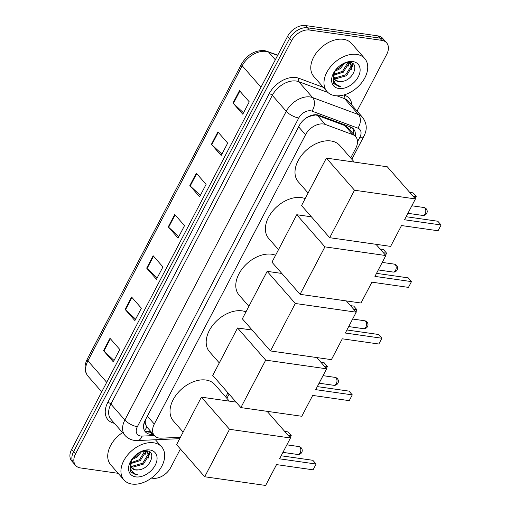 <?xml version="1.0" encoding="UTF-8"?>
<svg xmlns="http://www.w3.org/2000/svg" width="511" height="511" viewBox="0 0 511 511"><rect width="100%" height="100%" fill="white"/><g stroke="black" fill="none" stroke-linecap="round" stroke-linejoin="round"><path stroke-width="0.77" d="M350.699 157.944L355.809 148.171A15.043 10.105 138.8 0 0 355.701 136.635L347.927 127.75L344.791 125.546L317.376 115.377L315.536 114.962L309.2 116.438L305.712 118.335A5.014 3.366 138.8 0 0 305.604 118.367M355.701 136.635A15.043 10.105 138.8 0 0 352.743 134.629L325.328 124.46A15.043 10.105 138.8 0 0 323.444 123.994A15.043 10.105 138.8 0 0 305.546 134.744L154.296 424.06A15.043 10.105 138.8 0 0 154.399 435.602A15.043 10.105 138.8 0 0 161.323 438.17L180.389 437.327M145.616 424.584A15.043 10.105 -41.2 0 1 145.392 420.234L145.277 420.451A5.014 3.366 138.8 0 0 145.616 424.584L146.855 426.979L154.399 435.602M305.156 118.705A15.043 10.105 -41.2 0 1 305.712 118.335M145.463 419.806L145.392 420.234M225.721 397.002L227.925 392.787M355.209 136.067A15.043 10.105 138.8 0 0 353.555 128.996A15.043 10.105 138.8 0 0 350.597 126.99L319.062 115.301A15.043 10.105 138.8 0 0 317.178 114.828A15.043 10.105 138.8 0 0 299.28 125.585L145.22 420.278A15.043 10.105 138.8 0 0 145.328 431.814A15.043 10.105 138.8 0 0 152.252 434.382L153.294 434.337M118.15 473.314L80.483 467.942A15.043 10.105 -41.2 0 1 75.641 465.47A15.043 10.105 -41.2 0 1 75.532 453.928L291.526 40.771A15.043 10.105 -41.2 0 1 309.423 30.021L381.768 40.343A15.043 10.105 -41.2 0 1 386.61 42.815A15.043 10.105 -41.2 0 1 386.718 54.351L357.061 111.072M180.402 448.99L170.725 467.508A15.043 10.105 -41.2 0 1 152.827 478.258L151.46 478.066M75.641 465.47L71.725 460.999A15.043 10.105 -41.2 0 1 71.617 449.456L287.61 36.3A15.043 10.105 -41.2 0 1 305.508 25.55L377.853 35.872L379.807 38.108A15.043 10.105 -41.2 0 1 384.655 40.58A15.043 10.105 -41.2 0 0 379.807 38.108L307.462 27.786L379.807 38.108L381.768 40.343M287.61 36.3L289.571 38.536A15.043 10.105 -41.2 0 1 307.462 27.786A15.043 10.105 -41.2 0 0 289.571 38.536L73.578 451.692L289.571 38.536L291.526 40.771M73.68 463.234A15.043 10.105 -41.2 0 1 73.578 451.692A15.043 10.105 -41.2 0 0 73.68 463.234M151.333 432.102L150.298 432.146A15.043 10.105 -41.2 0 1 144.472 430.588M352.449 127.986A15.043 10.105 -41.2 0 1 353.248 133.831M114.042 360.466L103.912 351.076A4.011 1.488 -152.4 0 1 103.529 350.68L113.314 361.858L119.785 349.473L109.999 338.295L103.529 350.68M135.619 319.19L125.489 309.8A4.011 1.488 -152.4 0 1 125.106 309.404L134.891 320.582L141.362 308.203L131.576 297.025L125.106 309.404M157.196 277.914L147.066 268.524A4.011 1.488 -152.4 0 1 146.683 268.128L156.468 279.306L162.939 266.927L153.153 255.749L146.683 268.128M243.504 112.816L233.38 103.426A4.011 1.488 -152.4 0 1 232.99 103.03L242.776 114.215L249.253 101.83L239.467 90.651L232.99 103.03M221.927 154.092L211.797 144.702A4.011 1.488 -152.4 0 1 211.413 144.306L221.199 155.485L227.676 143.106L217.884 131.927L211.413 144.306M200.35 195.368L190.22 185.978A4.011 1.488 -152.4 0 1 189.837 185.582L199.622 196.761L206.099 184.375L196.307 173.197L189.837 185.582M178.773 236.638L168.643 227.248A4.011 1.488 -152.4 0 1 168.26 226.858L178.045 238.037L184.516 225.651L174.73 214.473L168.26 226.858M377.853 35.872A15.043 10.105 -41.2 0 1 382.694 38.344L386.61 42.815M335.075 95.672A25.071 16.837 -41.2 0 1 327.002 91.552A25.071 16.837 -41.2 0 1 330.266 67.075A25.071 16.837 -41.2 0 1 356.652 54.402A25.071 16.837 -41.2 0 1 364.726 58.522A25.071 16.837 -41.2 0 1 361.456 82.999A25.071 16.837 -41.2 0 1 335.075 95.672M327.002 91.552L313.786 76.458A25.071 16.837 -41.2 0 1 317.05 51.981A25.071 16.837 -41.2 0 1 343.437 39.309A25.071 16.837 -41.2 0 1 351.511 43.429L364.726 58.522M333.702 77.365L335.28 77.844L345.685 74.836L351.083 66.098L350.329 63.006M333.881 77.959L336.053 78.732L346.464 75.724L351.855 66.986L350.75 63.421L349.869 62.412M350.75 63.421L349.307 62.348M333.632 74.459L342.581 71.284L347.978 62.329M333.542 75.277L343.354 72.172L348.751 63.441L348.706 62.316M335.606 69.95L339.47 67.739L343.296 63.581M334.533 71.438L340.249 68.627L344.874 62.955M334.699 79.48L338.384 81.396L341.469 81.485C353.235 80.764 359.948 63.223 349.965 62.431L343.992 63.243M341.469 81.485A11.331 7.614 -41.2 0 1 338.538 81.568A11.331 7.614 -41.2 0 1 334.89 79.71A11.331 7.614 -41.2 0 1 333.753 73.827L334.232 71.936M352.897 61.582A16.346 10.98 -41.2 0 1 358.275 76.81A16.346 10.98 -41.2 0 1 338.825 88.492A16.346 10.98 -41.2 0 1 334.117 72.089A16.346 10.98 -41.2 0 1 344.491 63.006A16.346 10.98 -41.2 0 1 352.897 61.582M334.398 71.642L333.479 83.255L338.736 86.327L340.907 86.416L338.71 85.746C334.181 83.542 332.533 79.563 333.753 73.827M347.985 66.5L349.69 62.546M351.089 70.052L353.12 63.894M348.719 63.849L349.237 62.342M351.823 67.401L352.724 63.568M333.817 83.708L338.652 86.231L340.907 86.416M308.107 193.03L298.315 181.839A27.575 18.524 -41.2 0 1 301.905 154.916A27.575 18.524 -41.2 0 1 330.93 140.972A27.575 18.524 -41.2 0 1 339.809 145.507L354.321 162.083M401.512 225.549L438.068 230.761L441.089 224.981L404.533 219.768L415.43 198.926L354.506 190.233L329.691 237.698L390.615 246.391L401.512 225.549M438.068 230.761L441.089 224.981L437.806 221.237L406.13 216.715M329.691 237.698L301.554 205.563L326.369 158.097L387.293 166.784L415.43 198.926M326.369 158.097L354.506 190.233M409.701 192.379L412.945 192.845L416.229 196.588L415.188 198.645M412.977 196.122L416.229 196.588L415.162 198.619M278.501 249.655L268.709 238.471A27.575 18.524 -41.2 0 1 272.299 211.541A27.575 18.524 -41.2 0 1 301.324 197.604A27.575 18.524 -41.2 0 1 305.182 198.619M371.906 282.174L408.461 287.386L411.483 281.612L374.927 276.394L385.824 255.551L324.907 246.864L300.091 294.33L361.009 303.017L371.906 282.174M408.461 287.386L411.483 281.612L408.206 277.863L376.524 273.347M375.975 244.303L385.824 255.551M300.091 294.33L271.954 262.188L296.763 214.722L324.907 246.864M311.403 216.811L296.763 214.722M380.095 249.01L383.346 249.47L386.623 253.213L385.581 255.276M383.371 252.753L386.623 253.213L385.562 255.251M248.895 306.287L239.103 295.096A27.575 18.524 -41.2 0 1 242.693 268.173A27.575 18.524 -41.2 0 1 271.718 254.229A27.575 18.524 -41.2 0 1 275.576 255.251M342.306 338.806L378.855 344.018L381.877 338.237L345.327 333.025L356.218 312.183L295.301 303.489L270.485 350.955L331.409 359.648L342.306 338.806M378.855 344.018L381.877 338.237L378.6 334.494L346.918 329.972M346.369 300.928L356.218 312.183M270.485 350.955L242.348 318.819L267.164 271.354L295.301 303.489M281.804 273.442L267.164 271.354M350.489 305.635L353.74 306.102L357.017 309.845L355.975 311.902M353.772 309.379L357.017 309.845L355.956 311.876M219.296 362.912L209.497 351.728A27.575 18.524 -41.2 0 1 213.093 324.798A27.575 18.524 -41.2 0 1 242.118 310.86A27.575 18.524 -41.2 0 1 245.976 311.876M312.7 395.431L349.249 400.643L352.271 394.869L315.721 389.65L326.618 368.808L265.694 360.121L240.879 407.586L301.803 416.273L312.7 395.431M349.249 400.643L352.271 394.869L348.994 391.119L317.312 386.603M316.769 357.559L326.618 368.808M240.879 407.586L212.742 375.444L237.558 327.979L265.694 360.121M252.198 330.068L237.558 327.979M320.889 362.267L324.134 362.727L327.41 366.47L326.376 368.533M324.166 366.01L327.41 366.47L326.35 368.508M183.13 432.089L173.338 420.904A27.575 18.524 -41.2 0 1 176.927 393.975A27.575 18.524 -41.2 0 1 205.952 380.037A27.575 18.524 -41.2 0 1 214.831 384.572L229.343 401.141M276.534 464.608L313.09 469.82L316.111 464.039L279.555 458.827L290.452 437.984L229.528 429.297L204.713 476.763L265.637 485.45L276.534 464.608M313.09 469.82L316.111 464.039L312.828 460.296L281.152 455.78M267.112 411.329L290.452 437.984M204.713 476.763L176.576 444.621L201.391 397.156L229.528 429.297M236.082 402.106L201.391 397.156M284.723 431.437L287.968 431.904L291.251 435.647L290.21 437.71M288 435.187L291.251 435.647L290.184 437.684M132.03 484.064A25.071 16.837 -41.2 0 1 123.956 479.944A25.071 16.837 -41.2 0 1 127.22 455.461A25.071 16.837 -41.2 0 1 153.607 442.788A25.071 16.837 -41.2 0 1 161.68 446.914A25.071 16.837 -41.2 0 1 158.41 471.391A25.071 16.837 -41.2 0 1 132.03 484.064M123.956 479.944L110.74 464.85A25.071 16.837 -41.2 0 1 122.538 432.6M130.656 465.757L132.234 466.236L142.639 463.228L148.037 454.49L147.283 451.392M130.835 466.351L133.007 467.124L143.419 464.116L148.81 455.378L147.705 451.807L146.823 450.804M147.705 451.807L146.261 450.74M130.586 462.845L139.535 459.676L144.932 450.721M130.497 463.669L140.308 460.564L145.705 451.826L145.661 450.708M132.56 458.341L136.424 456.131L140.25 451.973M131.487 459.823L137.204 457.013L141.828 451.341M131.653 467.865L135.338 469.788L138.424 469.877C150.189 469.155 156.903 451.615 146.919 450.823L140.947 451.635M138.424 469.877A11.331 7.614 -41.2 0 1 135.492 469.96A11.331 7.614 -41.2 0 1 131.844 468.095A11.331 7.614 -41.2 0 1 130.707 462.212L131.186 460.328M149.851 449.974A16.346 10.98 -41.2 0 1 155.229 465.195A16.346 10.98 -41.2 0 1 135.779 476.884A16.346 10.98 -41.2 0 1 131.072 460.475A16.346 10.98 -41.2 0 1 141.445 451.398A16.346 10.98 -41.2 0 1 149.851 449.974M131.353 460.034L130.433 471.64L135.69 474.719L137.868 474.808L135.664 474.138C131.142 471.928 129.487 467.955 130.707 462.212M144.939 454.892L146.644 450.938M148.043 458.444L150.074 452.28M145.673 452.241L146.191 450.734M148.784 455.786L149.678 451.954M130.771 472.094L135.607 474.617L137.868 474.808M317.376 115.377L325.328 124.46M144.345 430.351A15.043 8.534 -92.5 0 0 146.855 426.979M349.671 129.743A15.043 10.469 -69.7 0 0 350.68 127.028M298.622 126.843L305.546 134.744M344.791 125.546L352.743 134.629M147.372 416.158L154.296 424.06M357.515 141.764L359.916 137.172A10.028 6.739 138.8 0 0 357.872 128.14L311.953 111.111A10.028 6.739 138.8 0 0 310.694 110.798A10.028 6.739 138.8 0 0 298.763 117.964L137.363 426.698A10.028 6.739 138.8 0 0 140.666 436.036A10.028 6.739 138.8 0 0 142.052 436.1L154.36 435.557M137.363 426.698A10.028 3.718 27.6 0 1 124.856 420.023L286.256 111.289A20.057 13.471 -41.2 0 1 310.12 96.956A20.057 13.471 -41.2 0 1 312.63 97.582L298.686 81.651A20.057 13.471 138.8 0 0 296.169 81.025A20.057 13.471 138.8 0 0 272.306 95.359L110.906 404.092A20.057 13.471 138.8 0 0 111.047 419.474L124.997 435.404A20.057 13.471 -41.2 0 1 124.856 420.023L110.906 404.092A2.504 0.926 -152.4 0 0 107.783 402.425L269.182 93.692A2.504 0.926 -152.4 0 1 272.306 95.359L286.256 111.289A10.028 3.718 27.6 0 0 298.763 117.964M124.997 435.404C127.482 438.17 130.605 439.824 134.355 440.38L137.6 440.533A10.028 5.691 -92.5 0 0 142.052 436.1M269.182 93.692A22.561 15.158 -41.2 0 1 296.022 77.563A22.561 15.158 -41.2 0 1 298.852 78.272L323.31 87.336M343.865 94.963L344.778 95.302A22.561 15.158 -41.2 0 1 351.9 105.177M114.4 423.306A22.561 15.158 -41.2 0 1 107.783 402.425M309.423 30.021L305.508 25.55M75.532 453.928L71.617 449.456M311.953 111.111A10.028 6.982 -69.7 0 0 312.63 97.582L358.556 114.611L344.606 98.68L336.941 95.838M357.872 128.14A10.028 6.982 -69.7 0 0 358.556 114.611A20.057 13.471 -41.2 0 1 362.497 117.281L348.553 101.35A20.057 13.471 138.8 0 0 344.606 98.68A2.504 1.744 110.3 0 1 344.778 95.302M327.934 92.497L298.686 81.651A2.504 1.744 110.3 0 1 298.852 78.272M359.916 137.172A10.028 3.718 27.6 0 0 363.909 136.226C366.234 131.583 368.239 125.093 362.497 117.281M150.298 432.146L152.252 434.382M277.626 55.405L268.575 52.052A20.057 13.471 138.8 0 0 266.059 51.419A20.057 13.471 138.8 0 0 242.201 65.759A5.014 1.859 -152.4 0 1 241.562 63.977C247.254 54.607 254.938 50.142 264.609 50.583L277.773 55.118M267.534 51.317A5.014 3.488 -69.7 0 1 268.575 52.052L275.34 59.774M260.993 87.221L242.201 65.759L87.918 360.868A20.057 13.471 138.8 0 0 88.058 376.256C84.277 371.433 84.021 365.716 87.285 359.092A5.014 1.859 27.6 0 0 87.918 360.868L106.71 382.337M168.643 227.248L175.101 214.895M190.22 185.978L196.678 173.625M211.797 144.702L218.261 132.349M233.38 103.426L239.838 91.073M147.066 268.524L153.524 256.171M125.489 309.8L131.947 297.447M103.912 351.076L110.37 338.723M424.922 208.143A4.011 2.574 -81.9 0 0 423.766 207.479A4.011 4.011 0 0 1 426.755 213.304A4.011 4.011 0 0 1 422.629 215.418A4.011 2.574 -81.9 0 0 425.158 213.681A4.011 2.574 -81.9 0 0 424.922 208.143M395.322 264.775A4.011 2.574 -81.9 0 0 394.16 264.104A4.011 4.011 0 0 1 397.149 269.936A4.011 4.011 0 0 1 393.029 272.05A4.011 2.574 -81.9 0 0 395.552 270.313A4.011 2.574 -81.9 0 0 395.322 264.775M365.716 321.4A4.011 2.574 -81.9 0 0 364.554 320.736A4.011 4.011 0 0 1 367.543 326.561A4.011 4.011 0 0 1 363.423 328.675A4.011 2.574 -81.9 0 0 365.946 326.938A4.011 2.574 -81.9 0 0 365.716 321.4M336.11 378.031A4.011 2.574 -81.9 0 0 334.954 377.361A4.011 4.011 0 0 1 337.937 383.193A4.011 4.011 0 0 1 333.817 385.3A4.011 2.574 -81.9 0 0 336.34 383.569A4.011 2.574 -81.9 0 0 336.11 378.031M299.944 447.208A4.011 2.574 -81.9 0 0 298.788 446.537A4.011 4.011 0 0 1 301.777 452.369A4.011 4.011 0 0 1 297.651 454.477A4.011 2.574 -81.9 0 0 300.181 452.746A4.011 2.574 -81.9 0 0 299.944 447.208M146.274 431.559L150.694 431.367M226.884 398.337L229.088 394.115M351.862 159.272L363.909 136.226M137.6 440.533L179.687 438.674M87.285 359.092L241.562 63.977M88.058 376.256L101.727 391.867M411.847 205.78L423.766 207.479M407.906 213.317L422.629 215.418M382.241 262.405L394.16 264.104M378.3 269.949L393.029 272.05M352.641 319.036L364.554 320.736M348.694 326.574L363.423 328.675M323.035 375.662L334.954 377.361M319.094 383.205L333.817 385.3M286.869 444.838L298.788 446.537M282.928 452.376L297.651 454.477M161.68 446.914L155.401 439.747"/></g></svg>
